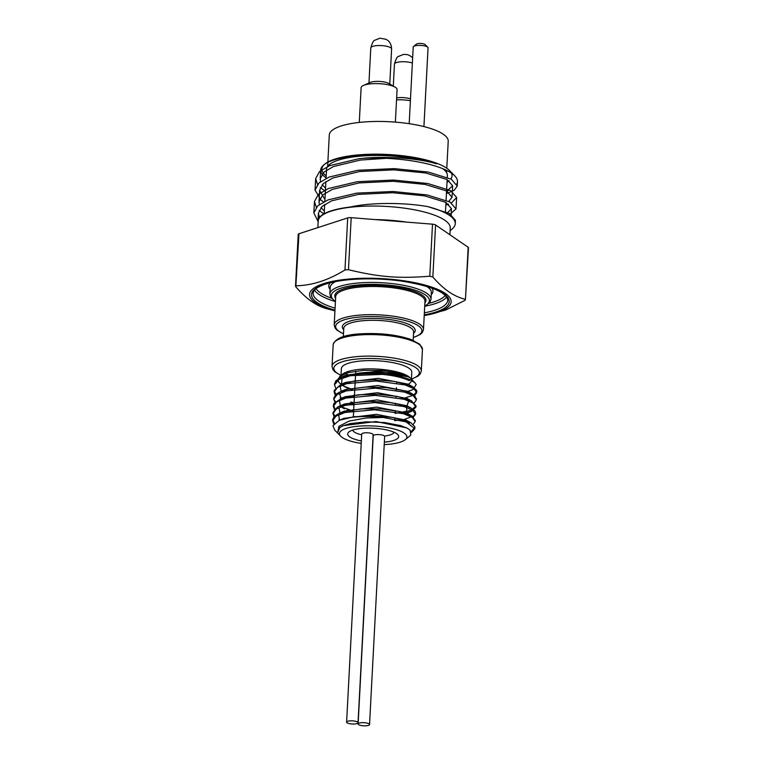 <?xml version="1.0" encoding="UTF-8"?>
<svg xmlns="http://www.w3.org/2000/svg" width="764" height="764" viewBox="0 0 764 764"><rect width="100%" height="100%" fill="white"/><g stroke="black" fill="none" stroke-linecap="round" stroke-linejoin="round"><path stroke-width="1.15" d="M410.497 98.852A10.476 2.884 -177 0 0 398.808 97.649A10.476 2.884 -177 0 0 396.64 97.888M410.402 100.714A18.011 4.966 -177 0 0 396.535 99.874M395.37 122.116L397.079 89.589A18.011 4.966 -177 0 0 395.026 87.106L388.589 83.41A10.476 2.884 -177 0 0 379.479 81.423A10.476 2.884 -177 0 0 370.196 82.445L363.416 85.453A18.011 4.966 -177 0 0 361.114 87.707L359.29 122.431M395.026 87.106A18.011 4.966 -177 0 0 379.355 83.687A18.011 4.966 -177 0 0 363.416 85.453M327.871 162.025L329.284 135.018A59.544 16.416 3 0 1 365.068 121.906A59.544 16.416 3 0 1 448.22 141.244L446.797 168.252M326.056 178.404L326.534 169.264A60.499 16.674 3 0 1 359.319 156.238A60.499 16.674 3 0 1 421.384 160.373M442.652 168.653A60.499 16.674 3 0 1 447.37 175.596L447.284 177.286M413.553 46.508L416.418 44.131A4.574 1.261 3 0 1 420.84 43.462A4.574 1.261 3 0 1 425.166 44.589L427.773 47.253A7.43 2.044 -177 0 0 420.744 45.42A7.43 2.044 -177 0 0 413.553 46.508A7.43 2.044 -177 0 0 413.209 47.081L409.198 123.692M423.924 126.585L428.05 47.855A7.43 2.044 -177 0 0 427.773 47.253M366.109 725.8A5.72 1.576 3 0 1 358.125 723.947A5.72 1.576 3 0 1 361.563 722.687A5.72 1.576 3 0 1 369.547 724.539A5.72 1.576 3 0 1 366.109 725.8M369.547 724.539L384.645 436.483A5.72 1.576 -177 0 0 376.662 434.63A5.72 1.576 -177 0 0 373.224 435.881L358.125 723.947M354.601 723.986A5.72 1.576 3 0 1 346.617 722.133A5.72 1.576 3 0 1 350.055 720.872A5.72 1.576 3 0 1 358.039 722.734A5.72 1.576 3 0 1 354.601 723.986M358.039 722.734L373.138 434.668A5.72 1.576 -177 0 0 365.154 432.816A5.72 1.576 -177 0 0 361.716 434.076L346.617 722.133M409.599 377.636C402.934 373.185 377.464 370.502 357.838 373.329L342.157 376.833L337.039 380.252L336.208 383.012L336.857 380.329L341.775 376.996L346.121 375.535L341.441 377.129L335.768 380.816L334.584 384.149M342.043 391.369L343.007 391.837M353.426 395.389L354.458 395.647M401.148 398.493L404.041 398.044M405.608 397.748L413.668 395.112L416.791 391.493L416.571 390.27L412.57 386.651L409.514 385.228L394.195 381.36L374.341 379.737L354.773 380.902L341.031 384.349L334.24 390.347L335.749 394.463M340.19 397.805L342.635 399.037M350.857 401.998L354.076 402.857M400.775 405.694L403.669 405.245M416.313 399.276L414.604 395.466L412.226 393.871L404.022 390.729L386.422 387.625L366.09 387.052L347.935 389.287L340.658 391.54L336.389 393.928L333.82 397.977L334.231 399.973L335.979 402.294M341.279 405.779L342.253 406.238M352.672 409.791L353.703 410.058M395.122 413.439L410.898 410.44L416.046 405.837L411.175 400.718L397.461 396.478L378.237 394.272L358.163 394.797L342.11 398.044L333.973 403.363L333.438 405.178L334.995 408.874M340.906 412.98L341.88 413.439M352.29 416.991L353.102 417.201M394.74 420.639L402.914 419.646M404.481 419.35L413.668 416.008L415.654 413.095L414.957 411.042L411.443 408.262L406.4 406.104L390.07 402.532L369.919 401.339L350.857 402.953L339.884 405.951L337.487 407.107L333.056 412.379L334.613 416.065M339.054 419.407L340.085 419.961M415.186 420.888L412.379 416.246L400.441 411.691L382.096 408.95L361.773 408.826L344.411 411.49L339.55 413.143L334.231 416.437L332.684 419.579L334.326 423.371M411.204 431.412L414.909 427.496L414.804 426.618L410.679 422.654L393.508 417.564L373.816 415.769L354.066 416.743L339.273 420.296L332.97 425.701L334.632 429.998L340.744 436.254A33.759 9.302 3 0 1 348.881 427.639A33.759 9.302 3 0 1 390.385 428.098A33.759 9.302 3 0 1 405.34 439.634A33.759 9.302 3 0 1 386.613 444.476A33.759 9.302 3 0 1 384.216 444.619M410.039 435.747L410.803 435.022L410.134 430.142L407.537 428.346L400.632 425.605L384.76 422.568L366.453 421.833L350.179 423.619L343.122 425.729L339.799 427.525L337.707 432.653L338.901 426.379L348.976 421.136L366.032 418.003L383.213 417.478A41.256 11.374 -177 0 0 343.857 418.748M343.37 425.624L375.974 421.527L406.553 427.84M341.861 419.341L343.972 418.328L376.318 414.327L406.095 420.143L409.504 423.285M339.636 420.152L338.691 415.329L344.373 411.118L376.748 407.126L406.505 412.961L409.867 416.074M406.066 420.678L404.376 421.298M340.018 412.942L339.063 408.138L344.707 403.927L377.082 399.925L406.859 405.751L406.477 413.467L404.748 414.098M350.37 411.357L347.162 410.106M339.884 406.276L344.468 408.788L340.782 406.161M340.391 405.741L339.445 400.928L345.127 396.717L377.483 392.725L407.231 398.541L411.815 401.062M409.112 399.782L406.83 406.276L405.13 406.897M353.961 405.178L348.661 403.373M341.623 399.391L339.636 394.138L345.481 389.525L377.865 385.524L407.632 391.359L411.003 394.472M407.231 399.066L405.512 399.696M351.125 396.946L349.043 396.172M341.145 391.34L340.2 386.527L345.853 382.325L378.199 378.323L407.986 384.139L411.385 387.281M335.558 387.835L334.508 384.76L338.863 379.546L350.504 375.678L385.476 374.264C395.914 375.659 403.869 377.788 409.332 380.653L401.893 376.881L409.552 379.431L414.967 382.793L416.179 384.626L412.961 389.535L405.885 392.495M351.507 389.745L345.624 387.195L341.909 384.559M341.518 384.139L342.138 377.473M344.363 376.003L346.264 375.105L378.638 371.123L408.387 376.948M383.222 417.478L406.152 421.9L414.842 428.69L411.595 432.376M333.792 424.001L332.617 420.773L336.007 416.141L345.156 412.474L374.513 409.771L403.526 413.725L412.283 417.43L415.224 421.489L413.228 424.402M407.537 428.346L405.608 427.401M334.04 416.638L332.999 413.572L336.389 408.941L345.529 405.273L374.895 402.571L403.898 406.524L412.665 410.23L415.597 414.289L412.741 417.746M405.235 420.372L402.848 420.84M350.036 417.593L349.559 417.45M334.431 409.437L333.371 406.372L336.762 401.74L345.92 398.073L375.267 395.37L404.28 399.324L413.037 403.029L415.969 407.088L411.299 411.443L403.23 413.639M353.637 411.252L340.352 406.524M335.31 402.857L333.753 399.171L337.144 394.539L346.293 390.872L375.649 388.169L404.653 392.123L413.419 395.828L416.351 399.887L414.365 402.79M405.99 405.961L403.602 406.438M352.987 403.784L350.313 403.048M335.176 395.036L334.135 391.97L337.516 387.329L346.665 383.671L376.022 380.969L405.035 384.922L413.801 388.628L416.724 392.686L413.878 396.144M406.372 398.77L403.984 399.238M353.36 396.583L350.695 395.847M411.424 390.261L404.872 392.19M352.576 389.564L343.342 385.944L338.987 382.563L337.927 379.842M337.994 379.259L339.923 376.375L348.308 372.622L363.893 370.301L382.096 370.492L398.474 373.023L409.122 377.139M406.181 385.266A35.249 9.712 -177 0 0 411.347 380.587A35.249 9.712 -177 0 0 411.347 380.281M414.967 382.793L410.01 377.722A35.249 9.712 -177 0 0 376.652 369.041A35.249 9.712 -177 0 0 342.558 374.188L339.923 376.375M341.546 375.258A35.249 9.712 -177 0 0 340.935 376.891A35.249 9.712 -177 0 0 340.954 377.378M346.474 382.544A35.249 9.712 -177 0 0 348.174 383.299M401.902 376.881A41.16 11.345 -177 0 0 357.838 373.329M361.229 443.416A33.759 9.302 3 0 1 340.744 436.254M385.486 374.264A41.256 11.374 -177 0 0 346.13 375.535M361.353 440.952A25.537 7.038 3 0 1 348.852 431.985A25.537 7.038 3 0 1 373.548 428.251A25.537 7.038 3 0 1 397.71 434.544A25.537 7.038 3 0 1 384.34 442.155M336.208 383.012A39.661 10.935 3 0 1 364.724 373.825A39.661 10.935 3 0 1 409.332 380.653M327.708 308.942L334.938 310.9A70.88 19.539 -177 0 1 352.166 278.784A70.88 19.539 -177 0 1 441.134 290.998A70.88 19.539 -177 0 1 424.221 315.57L445.507 310.117L465.018 300.347L465.448 299.316C454.322 296.814 443.454 289.375 432.844 276.998L429.788 276.215C398.789 278.698 378.944 277.103 348.46 269.711L344.965 269.959C328.472 280.168 312.228 285.44 296.251 285.774L295.811 286.806C306.421 299.182 317.289 306.622 328.415 309.133M295.506 286.185L298.227 234.309A3.81 1.05 3 0 1 298.972 233.736L347.696 217.921A3.81 1.05 3 0 1 351.192 217.673L432.51 224.177A3.81 1.05 3 0 1 435.575 224.95L468.179 247.278A3.81 1.05 3 0 1 468.494 247.727L465.448 299.316L468.179 247.278M384.483 436.091A20.771 5.72 -177 0 0 394.071 432.252M352.72 430.084A20.771 5.72 -177 0 0 361.678 434.859M446.663 213.653L451.457 208.667L445.899 202.374L424.478 195.832L392.486 192.719L358.478 194.381L331.538 200.875L322.074 206.442L318.416 213.156L319.428 217.463M318.13 222.295A66.315 18.279 3 0 1 318.015 220.901A66.315 18.279 3 0 1 350.065 207.044C372.889 202.03 405.417 202.67 427.725 206.595L449.49 213.509L455.42 220.338L455.029 221.818M448.793 201.39L452.059 197.236L446.501 190.943L425.07 184.401L393.088 181.288L359.08 182.94L332.139 189.443L322.675 195.011L319.018 201.725L319.39 204.494M320.985 207.55L324.347 211.026M386.164 158.329L360.274 160.077L333.333 166.581L323.869 172.148L320.212 178.862L320.584 181.622M322.179 184.687L325.55 188.154M323.735 164.967L324.881 164.021A65.169 17.964 3 0 1 387.892 154.49A65.169 17.964 3 0 1 449.566 170.553L454.771 175.873A70.88 19.539 3 0 0 362.413 158.358C373.405 157.164 386.985 157.107 403.153 158.186C416.705 159.275 427.888 161.175 436.702 163.878A66.315 18.279 -177 0 0 373.271 154.958A66.315 18.279 -177 0 0 323.735 164.967A66.315 18.279 -177 0 0 320.679 170.057A66.315 18.279 -177 0 0 326.085 177.831M446.539 191.382L452.651 185.805L447.102 179.511L425.672 172.97L393.68 169.856L359.672 171.508L332.741 178.012L323.267 183.58L319.619 190.293L324.948 199.595M317.853 227.615L318.196 221.102A66.124 18.221 3 0 1 371.256 206.041A66.124 18.221 3 0 1 444.791 220.223A66.124 18.221 3 0 1 450.254 228.016L449.901 234.768M298.972 233.736L295.811 286.806M411.424 379.164L411.777 372.316A35.249 9.712 -177 0 0 377.082 360.77A35.249 9.712 -177 0 0 341.374 368.63L341.011 375.477M345.443 373.51A35.249 9.712 -177 0 0 348.308 374.904M349.559 375.401A35.249 9.712 -177 0 0 350.38 375.707M318.005 221.388L313.851 212.917L317.757 205.822L327.871 199.948L356.664 193.13L393.002 191.487L427.191 194.954L450.091 202.078L456.022 208.906L449.108 215.142M323.544 201.925L320.823 199.939L315.045 190.055L318.951 182.959L329.064 177.086L357.858 170.267L394.205 168.624L428.394 172.081L451.295 179.215L457.225 186.044L454.293 190.188L446.424 193.636M454.771 175.873A70.88 19.539 3 0 1 457.455 181.622A70.88 19.539 3 0 1 456.767 184.038M448.831 190.284A70.88 19.539 3 0 1 446.548 191.248M362.413 158.358A71.109 21.144 179.9 0 0 358.459 158.836L329.666 165.654L319.553 171.528L315.647 178.623L317.509 184.439M320.288 187.543L325.388 191.286M445.823 205.067L448.611 204.141M451.476 202.909L456.624 197.475L450.693 190.647L427.792 183.513L393.603 180.056L357.256 181.698L328.472 188.517L318.349 194.39L314.453 201.486L316.315 207.302M319.094 210.406L323.85 213.939M450.111 230.68L451.982 229.133A70.88 19.539 -177 0 0 455.248 223.699A70.88 19.539 -177 0 0 449.394 215.333A70.88 19.539 -177 0 0 427.725 206.595M326.19 175.93A65.169 17.964 3 0 1 324.337 164.489M451.467 173.18A65.169 17.964 3 0 1 450.836 178.957M449.117 180.762A65.169 17.964 3 0 1 447.026 182.262M370.798 47.903C372.269 42.784 373.634 40.215 374.885 40.215L379.918 38.2L386.021 39.289L387.634 40.311C387.73 40.358 391.369 42.564 391.607 49.001A10.419 2.875 -177 0 0 386.374 46.203A10.419 2.875 -177 0 0 375.802 45.735A10.419 2.875 -177 0 0 370.798 47.903L368.955 82.999M412.379 63.02A10.419 2.875 -177 0 0 399.457 61.922A10.419 2.875 -177 0 0 394.444 64.1L393.288 86.112M423.485 329.513L424.965 301.35A44.704 12.319 -177 0 0 380.969 286.701A44.704 12.319 -177 0 0 335.683 296.671L334.202 324.834A44.704 12.319 3 0 1 379.488 314.873A44.704 12.319 3 0 1 423.485 329.513L422.387 332.426L420.315 334.412L413.314 337.602M335.597 298.304A45.659 12.587 3 0 1 381.026 285.526A45.659 12.587 3 0 1 424.879 302.983M333.161 344.774C335.119 338.376 344.23 334.727 360.512 333.83C379.985 332.779 396.908 334.699 411.28 339.588L419.799 344.249L422.444 349.454A44.704 12.319 -177 0 0 360.016 334.938A44.704 12.319 -177 0 0 333.161 344.774L332.025 366.3A44.704 12.319 3 0 1 377.32 356.339A44.704 12.319 3 0 1 421.317 370.979L420.21 373.988L418.099 376.069L411.452 379.202M411.433 379.001A42.794 11.794 -177 0 0 405.369 363.139A42.794 11.794 -177 0 0 348.709 360.169A42.794 11.794 -177 0 0 341.021 375.305M351.192 217.673L348.46 269.711M344.965 269.959L347.696 217.921M334.966 310.194A68.932 19.004 3 0 1 331.099 282.422A68.932 19.004 3 0 1 431.001 287.656A68.932 19.004 3 0 1 424.249 314.873M424.354 312.858A67.404 18.584 -177 0 0 447.761 300.156C446.462 292.22 430.925 285.841 401.129 281.028C384.015 278.755 367.341 278.258 351.087 279.528C338.633 280.598 328.902 282.565 321.911 285.43L318.082 287.302C315.427 288.601 313.775 290.53 313.135 293.099A67.404 18.584 -177 0 0 335.071 308.178M429.129 303.27A65.885 18.164 -177 0 0 445.278 295.41M316.095 288.639A65.885 18.164 -177 0 0 331.328 298.151M335.243 301.541A67.404 18.584 3 0 1 314.52 290.1M446.692 297.034A67.404 18.584 3 0 1 424.889 306.24M335.616 281.572A50.634 13.962 -177 0 0 330.22 287.388L329.876 293.978A50.634 13.962 3 0 1 381.179 282.69A50.634 13.962 3 0 1 431.011 299.278L431.364 292.698A50.634 13.962 -177 0 0 426.598 286.338M330.115 289.375A52.162 14.382 3 0 1 330.22 282.756M431.851 288.085A52.162 14.382 3 0 1 431.259 294.675M424.717 306.03A49.116 13.542 -177 0 0 381.074 284.571A49.116 13.542 -177 0 0 335.434 301.35M413.324 337.44A43.176 11.899 -177 0 0 408.072 321.31A43.176 11.899 -177 0 0 350.389 318.292A43.176 11.899 -177 0 0 343.485 333.782M413.171 340.343L413.611 331.929A34.963 9.636 -177 0 0 379.192 320.479A34.963 9.636 -177 0 0 343.771 328.272L343.332 336.685M343.695 329.685A36.491 10.056 3 0 1 379.297 318.598A36.491 10.056 3 0 1 413.534 333.343M375.153 219.593A66.124 18.221 3 0 1 406.458 222.095M429.788 276.215L432.51 224.177M435.575 224.95L432.844 276.998M327.851 162.379L327.641 166.371M446.682 170.448L446.577 172.597M325.894 181.545L324.862 201.266M324.7 204.408L324.203 213.739M447.16 179.55L446.081 200.149M445.966 202.412L445.412 212.984M391.607 49.001L389.774 84.088M394.444 64.1C395.924 58.981 397.29 56.412 398.531 56.412L403.564 54.397L407.088 54.559L409.666 55.486L412.646 57.787M342.157 376.833L346.264 375.105M412.57 386.651L407.986 384.139M341.031 384.349L345.853 382.325M412.226 393.871L407.632 391.359M340.658 391.54L345.481 389.525M340.305 398.732L345.127 396.717M411.443 408.262L406.859 405.751M339.884 405.951L344.707 403.927M411.089 415.482L406.505 412.961M339.55 413.143L344.373 411.118M410.679 422.654L406.095 420.143M339.273 420.296L343.972 418.328M406.477 413.467L411.299 411.443M345.624 387.195L343.342 385.944M405.34 439.634L410.125 435.671M414.842 428.69L414.9 427.496M415.224 421.403L415.282 420.296M415.597 414.289L415.654 413.095M415.969 407.088L416.036 405.894M416.361 399.753L416.418 398.693M416.724 392.686L416.791 391.493M332.617 420.773L332.684 419.579M332.999 413.572L333.066 412.379M333.381 406.372L333.438 405.178M333.753 399.171L333.82 397.977M334.135 391.97L334.193 390.776M334.508 384.76L334.575 383.576M332.025 366.3L332.808 369.404L334.699 371.696L340.973 375.506M329.876 293.978L330.688 297.177L335.415 301.646M431.011 299.278L429.874 302.382L424.698 306.326M334.202 324.834L334.995 327.851L336.848 330.038L343.475 333.944M355.747 371.132L355.613 373.596M355.566 374.484L353.331 417.173M397.223 373.262L397.194 373.844M396.783 381.799L396.717 382.993M396.468 387.663L396.344 390.194M396.029 396.201L395.962 397.395M395.647 403.402L395.59 404.595M395.274 410.602L395.208 411.796M394.892 417.803L394.826 419.006M320.679 170.057L320.212 178.862M319.619 190.293L319.018 201.725M318.416 213.156L318.015 220.901M452.651 185.805L452.059 197.236M451.457 208.667L451.046 216.565M422.444 349.454L421.317 370.979M455.248 223.699L455.42 220.338M456.022 208.906L456.624 197.475M457.225 186.044L457.455 181.622M313.851 212.917L314.453 201.486M315.045 190.055L315.647 178.623"/></g></svg>
